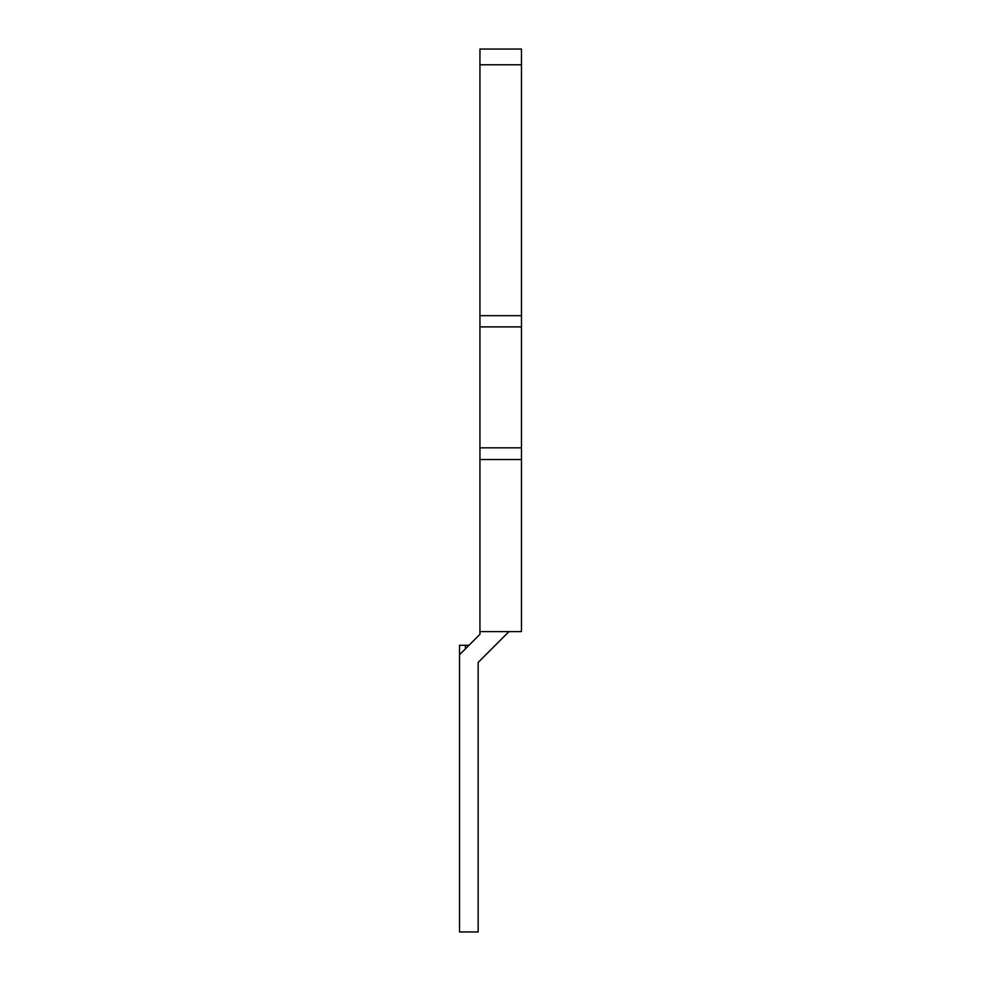 <?xml version="1.0" encoding="UTF-8"?>
<svg xmlns="http://www.w3.org/2000/svg" width="981" height="981" viewBox="0 0 981 981"><rect width="100%" height="100%" fill="white"/><g stroke="black" fill="none" stroke-linecap="round" stroke-linejoin="round"><path stroke-width="1.47" d="M521.463 49.05L479.93 49.05L479.93 64.783L521.463 64.783L521.463 49.05M521.463 64.783L521.463 315.674L479.93 315.674L479.93 64.783M521.463 315.674L521.463 326.881L479.93 326.881L479.93 315.674M521.463 326.881L521.463 447.839L479.93 447.839L479.93 326.881M521.463 447.839L521.463 459.537L479.93 459.537L479.93 447.839M521.463 459.537L521.463 631.605L479.93 631.605L479.93 459.537M479.93 631.605L479.93 634.339L468.979 645.29L459.537 645.29L459.537 931.95L478.152 931.95L478.152 662.445L508.98 631.605M479.93 634.339L459.537 654.732M465.423 648.846L465.423 645.29"/></g></svg>
